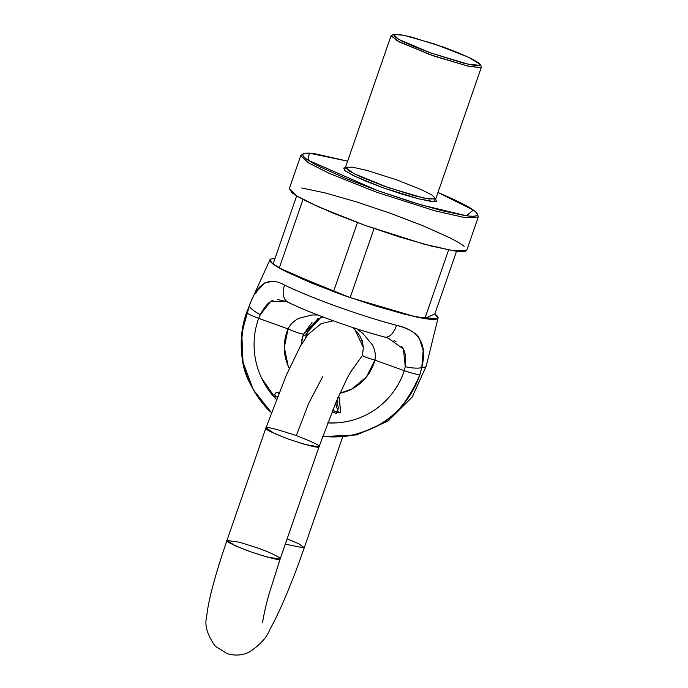 <?xml version="1.0" encoding="UTF-8"?>
<svg xmlns="http://www.w3.org/2000/svg" width="688" height="688" viewBox="0 0 688 688"><rect width="100%" height="100%" fill="white"/><g stroke="black" fill="none" stroke-linecap="round" stroke-linejoin="round"><path stroke-width="1.03" d="M347.621 161.164L315.207 153.794C309.282 152.942 305.481 152.908 303.804 153.682C302.135 154.465 302.711 155.995 305.541 158.292C308.37 160.588 313.238 163.46 320.144 166.917L345.393 178.244L377.445 190.55L411.424 201.962L442.152 210.743L464.95 215.559C470.876 216.41 474.677 216.453 476.345 215.671C478.022 214.897 477.446 213.357 474.617 211.061C471.787 208.774 466.92 205.901 460.014 202.444L437.981 192.451L473.31 210.072L466.412 215.757L420.652 204.783L377.445 190.55L308.19 160.218L309.256 153.175L347.621 161.164L310.709 153.209L304.105 153.261L300.776 155.548L308.456 162.85L329.26 173.385L376.654 192.262L435.341 210.941L464.873 217.597L478.272 217.012L464.873 217.597L435.341 210.941L376.654 192.262L329.26 173.385L308.456 162.85L300.776 155.548L289.295 188.71L296.975 196.011L317.779 206.546L365.173 225.423L423.86 244.102L453.383 250.759L466.782 250.174L478.272 217.012L477.438 213.607L474.763 211.044L454.923 199.941L437.989 192.442M435.478 198.849L436.407 201.326L430.284 201.266L418.037 198.677L401.543 193.964L383.293 187.833L366.076 181.219L352.523 175.139L344.679 170.504L343.751 168.035L345.281 167.743M301.783 187.987L325.003 192.889L356.298 201.833L390.904 213.461L423.55 225.999L449.273 237.532C456.299 241.058 461.261 243.982 464.142 246.321M466.842 250.019L465.905 251.008C464.202 251.799 460.332 251.765 454.295 250.896L431.075 245.994L399.78 237.05L365.173 225.423L332.528 212.893L306.805 201.352C299.779 197.834 294.817 194.902 291.936 192.571L289.338 188.581M424.84 318.561L434.859 313.909L438.067 318.002L437.207 318.879C438.824 318.131 438.265 316.643 435.538 314.433L434.859 313.909L424.84 318.561L448.602 249.942L424.84 318.561A88.976 9.4 19.1 0 1 414.425 316.557A88.976 9.4 19.1 0 0 424.84 318.561M357.425 222.602L333.525 291.626L279.268 268.002L303.021 199.408L279.268 268.002A88.976 9.4 19.1 0 1 273.067 264.037L296.683 195.831L273.067 264.037A88.976 9.4 19.1 0 0 279.268 268.002L333.525 291.626A88.976 9.4 19.1 0 0 350.14 297.594L414.425 316.557L350.14 297.594L374.048 228.562M456.574 251.197L434.859 313.909L456.574 251.197M438.247 247.749L438.497 247.026M357.605 222.095L333.525 291.626A88.976 9.4 19.1 0 0 350.14 297.594L374.22 228.063M391.016 35.853L345.453 167.425L349.366 171.14L359.953 176.506L384.085 186.121L413.961 195.624L428.994 199.021L435.814 198.72L431.901 195.005L421.314 189.639L397.182 180.024L367.306 170.521L352.273 167.132L345.453 167.425L353.993 173.677L388.729 187.755L423.774 198.041L435.366 199.142L435.814 198.72L481.376 67.149L480.929 67.57L469.336 66.469L434.291 56.184L399.556 42.097L391.016 35.853L391.463 35.432L396.537 40.506L429.751 54.584L468.081 66.194L480.929 67.57L481.29 66.547L480.241 64.405L479.889 65.394L467.496 64.061L430.533 52.873L398.515 39.293L393.596 34.409L399.315 34.452L410.71 36.86L443.063 46.956L459.094 53.114L471.719 58.781L479.02 63.09L479.889 65.394L474.187 65.334L462.783 62.935L430.43 52.83L414.408 46.681L401.783 41.013L394.482 36.705L393.613 34.4L403.753 35.251L434.61 44.023L468.786 57.353L480.241 64.405M426.259 365.362C426.56 366.695 425.072 367.383 421.796 367.435A93.525 9.881 19.1 0 0 426.276 365.93L412.224 397.079L387.972 421.125L356.728 434.911L322.62 436.613M290.112 303.064A14.938 10.999 -64.3 0 1 288.349 302.419A14.938 10.999 -64.3 0 1 284.669 285.133A90.145 9.52 19.1 0 0 396.486 325.312C408.251 328.348 415.879 332.7 419.37 338.376L423.154 350.699L421.796 367.435L419.869 374.693C408.018 402.394 392.504 420.11 373.317 427.833C358.732 434.016 347.122 437.009 338.479 436.803L322.749 436.269A92.588 91.53 -114.9 0 0 419.869 374.693A14.938 1.557 -161.5 0 1 404.329 370.686L374.908 360.116C375.992 355.386 375.132 350.278 372.328 344.8L362.791 333.353L356.616 328.769M271.743 412.826C264.889 407.468 257.682 397.716 250.14 383.586C239.957 365.311 238.788 341.601 246.622 312.455L249.477 305.532L241.755 332.966L243.027 362.206L253.244 389.632L271.407 412.576M274.968 258.533L270.719 259.066C269.103 259.815 269.662 261.302 272.388 263.513C275.123 265.723 279.818 268.501 286.483 271.837L310.847 282.768L341.773 294.636L374.556 305.653L404.209 314.124L426.207 318.768C431.926 319.593 435.59 319.628 437.207 318.879L415.44 316.781L349.676 297.431L285.228 271.201L272.414 263.53L269.92 259.772L270.719 259.066L274.968 258.542M249.52 304.784A93.525 9.881 19.1 0 0 249.477 305.532A14.938 3.913 25.1 0 0 260.348 314.597C264.605 306.513 268.87 301.722 273.17 300.209M255.497 293.733L257.149 291.015L264.889 282.845L273.024 281.28M320.47 317.77L307.33 332.321L312.197 324.727L320.479 317.761L317.202 319.997L307.33 332.321A31.588 31.227 -114.9 0 0 306.495 334.471L302.866 336.157A31.588 31.227 65.1 0 1 303.7 334.007L312.042 322.397M317.822 315.018L311.724 315.009L298.747 318.363C293.699 321.029 290.147 324.547 288.074 328.924C296.39 332.502 301.602 334.196 303.7 334.007A31.588 31.227 65.1 0 0 301.181 344.783L302.866 336.157L306.495 334.471L305.532 337.851M362.172 340.405L362.361 340.999M288.074 328.924L258.645 318.355L288.074 328.924A46.535 46.001 -114.9 0 0 289.304 368.433L288.177 366.033L284.282 347.457L288.074 328.924A14.938 1.694 -156.7 0 0 303.7 334.007L318.14 318.596M279.93 559.163L266.299 556.816L249.71 551.492L235.494 545.825L226.945 540.476L239.828 542.299L257.432 547.897C265.293 550.598 282.433 557.71 279.93 559.163C279.603 560.557 269.533 557.994 249.71 551.492C231.392 544.294 223.884 540.536 227.212 540.226M266.101 427.91C266.428 426.517 276.507 429.08 296.322 435.581C314.648 442.78 322.147 446.538 318.828 446.847C318.501 448.232 308.422 445.678 288.607 439.176C270.281 431.969 262.782 428.22 266.101 427.91L274.383 433.509L288.607 439.176L305.197 444.5L318.828 446.847M296.322 435.581L308.525 403.693L322.672 376.646L308.525 403.693L296.322 435.581M304.027 547.966L285.314 544.122L304.027 547.966M287.163 538.799L298.652 543.726L304.285 547.708L342.581 437.147M391.463 35.432L393.613 34.4L391.463 35.432M435.633 198.978L433.947 201.61L418.682 198.841L383.293 187.833L354.759 176.231L344.473 170.34L345.436 167.743M338.745 411.415L335.744 413.307L332.063 411.863L335.744 413.307L337.137 412.955L338.702 411.415L338.866 412.8L338.745 411.415M335.486 403.529L337.825 410.495L336.638 411.639L333.603 410.968L332.975 409.609L334.884 411.699M335.95 411.802L333.603 410.968L332.897 409.79L333.603 410.968L335.83 411.863L337.825 410.495L338.384 407.193L337.266 404.338L335.09 403.538M337.834 403.185L337.447 398.911L337.834 403.185M277.771 299.598L286.26 301.516M401.654 346.391C405.275 350.751 406.479 357.511 405.258 366.652A14.938 3.526 11.2 0 0 421.796 367.435C427.609 344.318 419.173 330.274 396.486 325.312A90.145 9.52 -160.9 0 1 284.669 285.133C268.982 276.275 257.252 283.078 249.477 305.532A14.938 3.913 -154.9 0 0 260.348 314.597L258.645 318.355A14.938 1.6 -160.3 0 1 246.622 312.455A14.938 1.6 19.7 0 0 258.645 318.355C255.162 328.081 253.674 338.135 254.182 348.506C254.698 358.869 257.166 368.759 261.603 378.159L276.37 399.47A77.856 76.961 65.1 0 1 258.645 318.355L260.348 314.597L270.737 301.344L286.002 301.421L288.487 302.488C311.595 313.745 354.69 329.208 384.515 337.017L388.299 338.178L403.417 349.014L405.258 366.652L404.329 370.686L374.908 360.116L366.437 376.972L351.964 388.944L339.932 393.244M337.481 397.87L339.322 397.716L340.543 412.662L338.866 412.8L340.663 412.611L339.201 397.776L337.361 397.922L339.322 397.716L340.663 412.611L339.322 397.716L337.911 397.836M394.018 340.594L396.047 341.712M336.071 402.136L337.782 403.194L336.071 402.136M337.197 412.929L338.745 411.493L337.197 412.929M337.825 403.048L336.105 402.059M327.72 422.914L335.89 422.914C346.176 422.38 355.937 419.861 365.19 415.38C374.435 410.891 382.451 404.768 389.236 397.019C396.021 389.279 401.052 380.498 404.329 370.686A77.856 76.961 65.1 0 1 327.72 422.905M276.18 392.685L277.909 392.581L279.173 393.734M249.477 305.532L246.622 312.455A92.588 91.53 -114.9 0 0 271.425 412.533M339.941 393.235A46.535 46.001 -114.9 0 0 374.908 360.116A14.938 1.453 -165.1 0 1 362.507 355.343M384.618 337.043A14.938 8.583 -75.2 0 0 396.486 325.312A14.938 8.583 104.8 0 1 384.618 337.043A14.938 8.583 104.8 0 1 383.483 336.613M362.653 355.189C362.327 356.014 366.412 357.657 374.908 360.116M284.669 285.133A14.938 10.999 115.7 0 0 288.349 302.419M277.341 396.967A2.245 2.219 65.1 0 1 276.395 392.607A2.245 2.219 65.1 0 1 278.778 393.338M278.829 393.209A2.245 2.219 -114.9 0 0 276.507 392.547M279.061 393.785L277.789 392.633L276.094 392.719L274.968 393.992L275.062 395.703L276.335 396.847L278.029 396.761M421.796 367.435A14.938 3.526 -168.8 0 1 405.258 366.652L404.329 370.686A14.938 1.557 18.5 0 0 419.869 374.693L421.796 367.435M426.268 365.956L438.067 318.002M269.92 259.772L249.529 304.758M317.572 318.845L323.394 317.151M307.467 332.192L305.696 337.619M262.747 622.485C262.592 620.567 265.731 604.993 269.266 593.348L280.197 558.914L319.086 446.598L335.796 402.798L347.371 377.703L352.187 369.473M333.233 320.789L321.064 323.678L307.914 334.609L300.157 346.563L286.397 374.994L265.843 428.16L226.945 540.476C214.802 575.976 208.025 601.579 206.624 617.274C204.405 625.082 207.251 634.697 215.172 646.127L227.023 653.6C234.892 655.939 242.236 655.466 249.065 652.19C259.703 645.335 266.677 637.716 269.971 629.314C274.237 621.668 278.821 612.191 283.731 600.873C290.792 584.576 297.646 566.86 304.285 547.708M363.333 347.388L354.956 329.75L352.411 327.393M391.446 35.441L393.596 34.409M435.814 199.417L435.814 198.72M345.453 167.425L345.023 167.975M352.454 327.411L357.339 332.27L360.46 337.043L362.559 342.469L363.333 347.457L362.516 355.326L349.908 373.077"/></g></svg>
